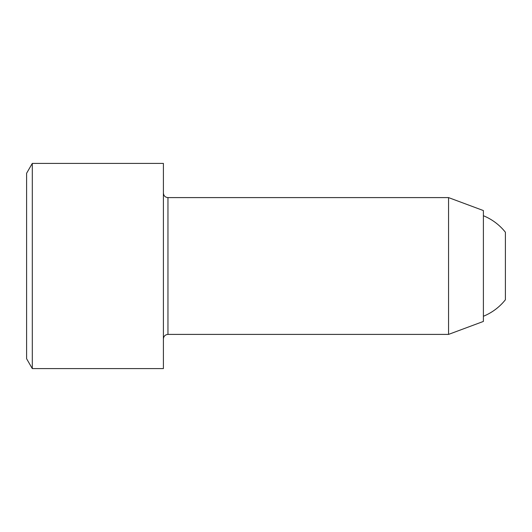 <?xml version="1.0" encoding="UTF-8"?>
<svg xmlns="http://www.w3.org/2000/svg" width="532" height="532" viewBox="0 0 532 532"><rect width="100%" height="100%" fill="white"/><g stroke="black" fill="none" stroke-linecap="round" stroke-linejoin="round"><path stroke-width="0.8" d="M448.549 197.598L483.395 210.566L483.395 321.434L448.549 334.402L448.549 197.598L167.959 197.598C165.193 197.332 163.67 195.809 163.397 193.043M483.395 215.733A54.291 54.291 0 0 1 505.4 232.245L505.4 299.755A54.291 54.291 0 0 1 483.395 316.267M32.299 368.603L32.299 163.397L26.6 173.272L26.6 358.728L32.299 368.603L163.397 368.603L163.397 163.397L32.299 163.397M448.549 334.402L167.959 334.402L167.959 197.598M167.959 334.402C165.193 334.668 163.67 336.191 163.397 338.957"/></g></svg>
